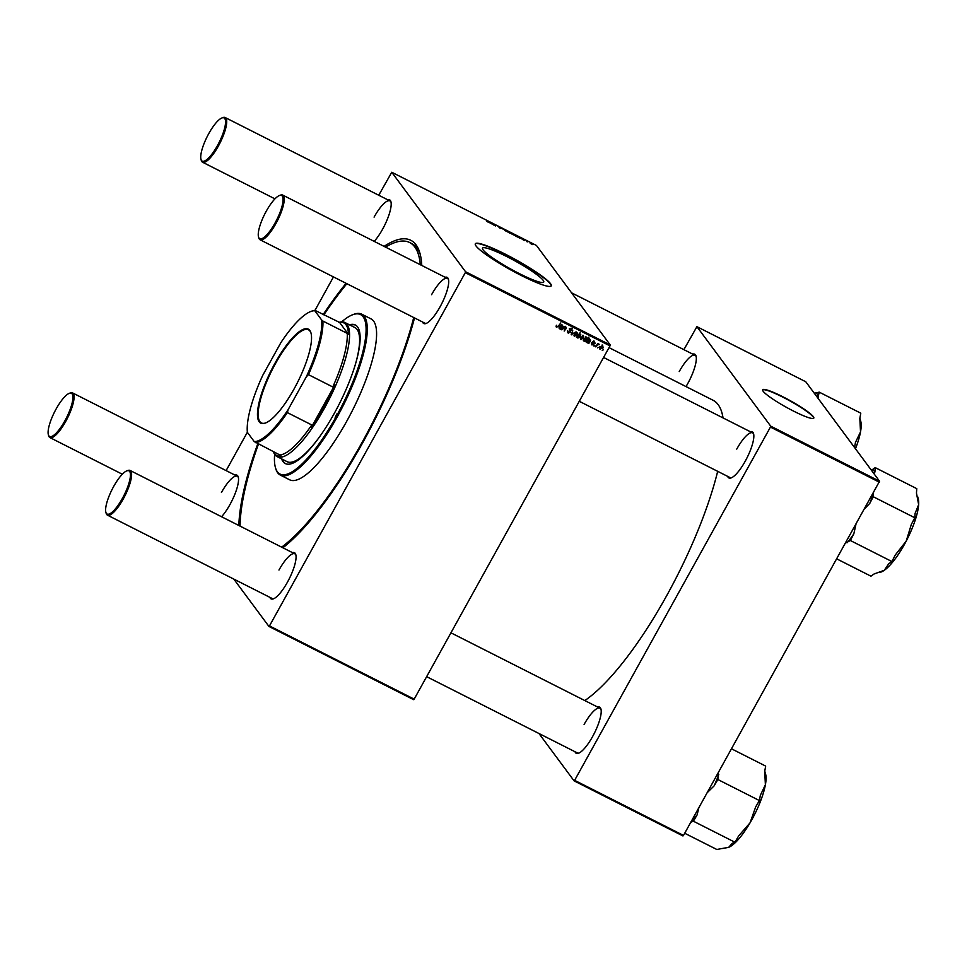<?xml version="1.0" encoding="UTF-8"?>
<svg xmlns="http://www.w3.org/2000/svg" width="967" height="967" viewBox="0 0 967 967"><rect width="100%" height="100%" fill="white"/><g stroke="black" fill="none" stroke-linecap="round" stroke-linejoin="round"><path stroke-width="1.45" d="M519.472 273.661A34.993 4.581 29 0 0 543.732 282.074A34.993 4.581 29 0 0 506.793 256.569A34.993 4.581 29 0 0 482.521 248.144A34.993 4.581 29 0 0 519.472 273.661M521.153 275.426A43.406 5.681 29 0 0 551.263 285.869A43.406 5.681 29 0 0 505.427 254.224A43.406 5.681 29 0 0 475.317 243.781A43.406 5.681 29 0 0 521.153 275.426M551.166 286.002A43.406 5.681 29 0 0 505.27 254.514A43.406 5.681 29 0 0 475.256 243.926M692.759 354.14A25.879 7.107 116.8 0 1 696.059 356.086A25.879 7.107 116.8 0 1 687.73 383.621A25.879 7.107 116.8 0 1 686.014 386.582M750.271 431.693A25.879 7.107 116.8 0 1 753.571 433.627A25.879 7.107 116.8 0 1 745.255 461.162A25.879 7.107 116.8 0 1 731.173 477.891A25.879 7.107 116.8 0 1 727.655 476.393M579.269 401.293L729.976 477.553A25.045 6.878 -63.2 0 0 731.705 477.674M597.642 707.058A25.879 7.107 116.8 0 1 600.93 708.992A25.879 7.107 116.8 0 1 592.614 736.528A25.879 7.107 116.8 0 1 578.532 753.257A25.879 7.107 116.8 0 1 575.027 751.746M426.628 676.658L577.335 752.918A25.045 6.878 -63.2 0 0 579.064 753.027M234.981 475.099A25.879 7.107 116.8 0 1 238.269 477.033A25.879 7.107 116.8 0 1 229.953 504.569A25.879 7.107 116.8 0 1 221.564 516.753M387.61 199.734A25.879 7.107 116.8 0 1 390.91 201.668A25.879 7.107 116.8 0 1 382.594 229.203A25.879 7.107 116.8 0 1 374.205 241.387M445.134 277.287A25.879 7.107 116.8 0 1 448.434 279.221A25.879 7.107 116.8 0 1 440.106 306.757A25.879 7.107 116.8 0 1 426.024 323.486A25.879 7.107 116.8 0 1 422.519 321.975M279.463 195.503A24.211 6.648 -63.2 0 0 266.288 211.157A24.211 6.648 -63.2 0 0 258.503 236.915A24.211 6.648 -63.2 0 0 275.063 222.978A24.211 6.648 -63.2 0 0 279.463 195.503L280.478 195.129A25.045 6.878 116.8 0 1 282.702 195.08A25.045 6.878 116.8 0 1 275.921 223.546A25.045 6.878 116.8 0 1 260.075 239.78L424.827 323.147A25.045 6.878 -63.2 0 0 426.556 323.256M292.493 552.64A25.879 7.107 116.8 0 1 295.793 554.587A25.879 7.107 116.8 0 1 287.477 582.122A25.879 7.107 116.8 0 1 273.395 598.851A25.879 7.107 116.8 0 1 269.878 597.34M126.822 470.869A24.211 6.648 -63.2 0 0 113.647 486.522A24.211 6.648 -63.2 0 0 105.862 512.28A24.211 6.648 -63.2 0 0 122.422 498.343A24.211 6.648 -63.2 0 0 126.822 470.869L127.837 470.494A25.045 6.878 116.8 0 1 130.061 470.445A25.045 6.878 116.8 0 1 123.293 498.912A25.045 6.878 116.8 0 1 107.446 515.145L272.186 598.513A25.045 6.878 -63.2 0 0 273.915 598.621M414.517 317.925A178.242 48.906 116.8 0 1 362.625 442.874A178.242 48.906 116.8 0 1 282.896 547.781M238.837 525.492A178.242 48.906 116.8 0 1 257.754 443.817M584.817 700.567A171.981 47.19 -63.2 0 0 666.638 595.757A171.981 47.19 -63.2 0 0 717.683 471.34M723.038 417.913A171.981 47.19 -63.2 0 0 713.138 400.302L609.017 347.624M793.52 411.084A29.215 3.82 29 0 0 813.791 418.119A29.215 3.82 29 0 0 782.944 396.821A29.215 3.82 29 0 0 762.673 389.786A29.215 3.82 29 0 0 793.52 411.084M813.682 418.252A29.215 3.82 29 0 0 782.774 397.111A29.215 3.82 29 0 0 762.625 389.943M413.622 699.661L268.935 626.435L269.479 625.915L414.178 699.141L413.622 699.661M233.809 579.088L268.935 626.435M592.118 344.627L591.574 343.309L592.36 344.796L593.363 344.578L592.831 342.088L594.5 341.593L595.068 343.309L594.221 342.04L593.4 342.27L593.907 344.808L591.526 344.808M592.13 343.503L592.36 344.796M594.512 343.104L593.774 341.436M586.558 342.016L587.078 342.717L586.739 341.182L589.737 341.025L589.701 339.743L587.972 339.719L590.003 339.308L590.619 340.855L588.746 343.478L586.739 342.439M590.051 340.626L589.229 339.115M590.003 339.308L590.124 340.191M582.799 335.863L583.258 336.48L581.131 337.761L581.276 339.187L580.405 338.825L581.01 339.647L580.587 337.556L583.536 336.032L583.899 338.196L580.551 339.272M556.895 326.653L556.098 326.532L556.702 327.342L556.593 325.275L557.065 326.773L558.273 326.169L560.872 322.881L558.721 326.544L556.255 326.991M556.496 325.395L557.065 326.773M580.49 334.497L580.671 336.492L577.903 338.075L577.432 336.891L576.489 337.278L580.14 332.636L579.39 334.522L580.804 334.763M577.42 337.423L577.118 336.468M575.51 332.068L571.183 334.582L572.718 330.641L571.884 334.219L575.51 332.068M567.508 331.101L568.294 333.216L567.702 330.714L568.656 332.636L570.155 332.31L569.406 328.84L571.557 328.2L572.198 330.412L571.207 328.792L569.938 329.07L570.699 332.515L567.581 332.648M571.557 328.2L572.174 328.695M571.654 330.194L571.05 329.384M603.251 349.885L602.211 350.284L603.251 349.885M465.296 272.658L465.55 271.739L391.756 172.247L536.455 245.473L610.237 344.953L609.984 345.884L465.296 272.658L269.479 625.915M609.984 345.884L414.178 699.141M576.417 332.636L576.876 333.252L574.761 334.534L574.894 335.96L574.023 335.597L574.628 336.419L574.205 334.316L577.154 332.805L577.517 334.957L574.168 336.045M559.083 328.103L559.603 328.816L559.264 327.281L562.262 327.124L562.214 325.843L560.497 325.806L562.516 325.395L563.132 326.943L561.259 329.566L559.252 328.526M562.576 326.725L561.742 325.202M562.516 325.395L562.637 326.278M563.531 328.526L561.767 329.82L564.426 326.447L564.51 327.281L565.973 327.148L566.239 328.429L564.184 331.052L565.55 327.523L563.169 328.043M565.973 327.148L565.792 327.813M565.707 328.176L565.212 327.064M583.464 340.505L583.79 339.139L586.522 337.543L586.993 338.571L588.939 337.084L585.289 341.726L583.633 340.88M586.522 337.543L585.917 336.734M602.006 345.582L602.465 346.21L600.35 347.479L600.483 348.906L599.613 348.555L600.217 349.365L599.794 347.274L602.743 345.751L603.106 347.915L599.758 348.99M598.428 347.455L597.388 347.854L598.428 347.455M596.977 345.763L595.37 346.827L598.029 343.454L598.005 344.421L599.588 344.337L596.615 345.255M599.057 344.796L598.537 344.107M594.91 345.666L593.871 346.065L594.91 345.666M523.57 240.106L522.047 239.103L524.066 240.179L523.074 239.187L524.537 240.505M523.461 240.058L524.066 240.179M522.204 238.934L523.038 239.248M517.418 236.806L520.186 238.378L517.393 236.734M513.525 234.908L510.951 233.458L512.111 233.639L513.646 234.691L512.498 234.51M510.951 233.458L512.075 233.7M488.19 222.205L486.885 221.262L488.589 222.132L488.432 221.431L489.06 222.531M508.364 232.285L507.711 231.173L510.383 233.023L508.316 232.37M510.25 233.265L509.391 232.938M504.133 229.614L501.341 228.2L504.133 229.614M500.991 228.563L497.945 226.459L501.075 228.538M499.649 228.007L500.531 228.2M497.945 226.459L499.02 226.882M499.177 226.955L498.404 226.834M465.55 271.739L610.237 344.953M507.143 231.681L504.569 230.231L505.729 230.412L507.264 231.451L506.116 231.27M504.569 230.231L505.693 230.472M492.699 224.477L489.918 222.603L492.699 224.477M489.931 222.906L491.043 223.341M493.533 224.9L495.624 225.952L494.475 224.791M516.716 236.625L514.13 235.066L516.511 235.634L516.716 236.625M514.13 235.066L515.048 235.211M532.732 244.627L530.158 243.188L531.318 243.358L532.853 244.409L531.705 244.228M530.158 243.188L531.282 243.418M527.184 241.919L526.652 241.013L527.885 241.726M391.756 172.247L378.75 195.237M333.47 276.913L314.783 310.721A72.634 19.932 -63.2 0 0 310.854 311.471A72.634 19.932 -63.2 0 0 280.889 342.62L262.71 375.414A72.634 19.932 -63.2 0 0 247.371 432.334L254.224 441.568A72.634 19.932 -63.2 0 0 288.118 409.67L306.285 376.876A72.634 19.932 -63.2 0 0 321.636 319.956L314.783 310.721M247.359 432.261L226.109 470.603M682.956 835.947L574.072 780.852L574.628 780.333L683.5 835.428L682.956 835.947M538.957 733.506L574.072 780.852M879.559 481.24L805.777 381.76L696.905 326.665L770.687 426.145L879.559 481.24L683.5 835.428M879.317 482.17L770.433 427.076L574.628 780.333M696.905 326.665L683.887 349.655M770.433 427.076L770.687 426.145M696.18 356.642A25.045 6.878 -63.2 0 0 695.068 355.312A25.045 6.878 -63.2 0 0 679.233 371.546M601.063 709.56A25.045 6.878 -63.2 0 0 599.951 708.231A25.045 6.878 -63.2 0 0 584.104 724.464M753.704 434.195A25.045 6.878 -63.2 0 0 752.592 432.865A25.045 6.878 -63.2 0 0 736.745 449.099M323.183 314.517A178.242 48.906 116.8 0 1 346.089 283.307M384.068 246.38A178.242 48.906 116.8 0 1 419.932 253.221A178.242 48.906 116.8 0 1 421.781 265.466M420.355 254.841A175.728 48.229 -63.2 0 0 411.833 243.636L409.694 242.548A175.728 48.229 -63.2 0 0 385.531 247.117M448.555 279.777A25.045 6.878 -63.2 0 0 447.443 278.448A25.045 6.878 -63.2 0 0 431.596 294.681M391.043 202.224A25.045 6.878 -63.2 0 0 389.931 200.906A25.045 6.878 -63.2 0 0 374.084 217.128M238.402 477.589A25.045 6.878 -63.2 0 0 237.29 476.26A25.045 6.878 -63.2 0 0 221.443 492.493M295.926 555.143A25.045 6.878 -63.2 0 0 294.814 553.813A25.045 6.878 -63.2 0 0 278.967 570.047M505.801 230.521L506.744 231.198L505.004 230.617M505.983 231.21L506.744 231.198M507.893 232.056L508.243 231.451M509.222 232.842L509.863 232.757L509.065 232.092M508.34 231.995L509.863 232.757M488.577 222.386L488.964 221.697M491.115 223.691L491.949 223.764M491.321 223.474L490.462 223.159M512.184 233.76L513.126 234.425L511.386 233.845M512.365 234.437L513.126 234.425M516.16 236.262L516.511 235.634M515.218 235.295L515.991 236.117L514.662 235.344M518.602 237.592L519.424 237.677M517.877 237.181L518.808 237.386M531.391 243.479L532.333 244.143L530.593 243.563M531.584 244.155L532.333 244.143M567.363 330.907L568.052 331.826M571.775 328.333L571.727 329.312M569.37 328.913L569.889 329.626M569.285 328.804L570.095 331.705M571.316 334.231L571.811 334.908M576.55 331.995L576.912 334.147M574.156 333.712L574.289 335.138M574.894 335.96L576.997 334.691L576.489 332.624M579.886 333.688L580.067 335.682M577.396 335.476L577.517 336.782M578.592 335.513L578.121 337.592L580.14 336.238L580.067 334.872L578.242 335.041M579.741 334.425L580.14 336.238M577.65 335.803L578.121 337.592M560.328 327.994L558.999 327.994M561.972 325.903L561.609 325.021M561.912 324.586L561.948 325.287M560.993 328.393L561.476 329.046M560.026 328.429L561.912 327.535L559.784 327.547L560.026 328.429L559.409 327.051M561.404 326.858L561.912 327.535M565.369 326.338L565.635 327.62M582.932 335.223L583.294 337.374M580.526 336.939L580.659 338.377M581.276 339.187L583.379 337.93L582.871 335.851M584.527 340.179L583.319 340.299M585.784 338.474L585.688 337.205M586.389 339.284L586.292 338.027L584.068 340.311L585.204 340.602L586.389 339.284L585.869 337.447M583.56 339.622L584.346 340.747M587.803 341.907L586.473 341.907M589.447 339.816L589.096 338.933M589.399 338.486L590.003 340.033M588.468 342.306L588.951 342.959M587.501 342.342L589.399 341.448L587.259 341.448L587.501 342.342L586.896 340.952M588.891 340.759L589.399 341.448M591.526 342.681L591.756 343.986M593.895 340.771L594.463 342.487M593.907 342.294L593.617 341.218M592.674 341.774L594.016 343.998M593.412 343.188L593.303 343.986M593.424 344.143L593.907 344.808M602.139 344.941L602.501 347.093M599.745 346.657L599.878 348.096M600.483 348.906L602.586 347.649L602.078 345.57M274.628 454.333A89.327 24.513 -63.2 0 0 275.414 467.496A89.327 24.513 -63.2 0 0 336.492 416.088L337.06 413.707L335.174 417.43L336.492 416.088A89.327 24.513 -63.2 0 0 352.725 314.722A89.327 24.513 -63.2 0 0 341.653 321.878M281.602 458.89A77.638 21.31 -63.2 0 0 285.265 463.544A77.638 21.31 -63.2 0 0 334.377 413.223A77.638 21.31 -63.2 0 0 355.373 324.997A77.638 21.31 -63.2 0 0 349.45 324.803M282.316 459.252A77.638 21.31 -63.2 0 0 285.628 463.713M352.725 314.722L353.753 314.335A90.161 24.743 116.8 0 1 361.743 314.178A90.161 24.743 116.8 0 1 337.362 416.644A90.161 24.743 116.8 0 1 280.321 475.075A90.161 24.743 116.8 0 1 275.716 468.548L275.414 467.496M280.321 475.075L289.629 479.789A90.161 24.743 -63.2 0 0 346.67 421.358A90.161 24.743 -63.2 0 0 371.05 318.892L361.743 314.178M281.651 547.153A175.728 48.229 -63.2 0 0 362.166 442.257A175.728 48.229 -63.2 0 0 413.731 317.527M420.307 264.716A175.728 48.229 -63.2 0 0 409.694 242.548M346.875 283.694A175.728 48.229 -63.2 0 0 323.86 314.855M318.868 437.773A75.136 20.621 116.8 0 1 287.102 461.67L277.082 456.593A75.136 20.621 116.8 0 1 274.894 454.708A75.136 20.621 116.8 0 1 273.419 451.734M338.849 322.446A75.136 20.621 116.8 0 1 344.929 322.519L354.962 327.595A75.136 20.621 116.8 0 1 354.502 367.339M258.431 444.155A175.728 48.229 -63.2 0 0 240.082 526.121M355.723 325.19A77.638 21.31 -63.2 0 0 350.163 325.166M817.804 397.969L819.242 392.155L860.787 413.175L859.832 418.397L860.521 431.862A42.826 11.749 -63.2 0 0 860.727 421.201L859.868 418.191M855.469 448.748A42.826 11.749 116.8 0 0 860.521 431.862L855.469 442.415L854.538 447.503M819.242 392.155L814.299 393.243M818.287 397.377A46.174 12.668 -63.2 0 0 816.486 393.255M873.817 473.492L874.917 472.041A46.174 12.668 -63.2 0 0 873.697 470.542A46.174 12.668 -63.2 0 0 872.041 469.853L871.231 469.998M836.781 558.89L870.941 576.175L874.108 573.963L884.285 570.3A42.826 11.749 -63.2 0 0 906.212 541.097L895.357 554.901L891.888 561.525L888.721 563.749L884.285 570.3A42.826 11.749 -63.2 0 1 881.179 572.005L880.284 572.343M845.581 543.031L850.344 540.505L891.888 561.525M850.344 540.505L853.813 533.881L855.952 524.332M911.337 524.392L906.212 541.097A42.826 11.749 -63.2 0 0 918.65 504.653L915.096 513.356L914.806 517.768L911.337 524.392M864.498 508.896L869.792 503.372L873.261 496.736L914.806 517.768M873.261 496.736L873.539 492.59M874.917 472.041L875.22 467.629L916.764 488.649L916.462 493.061L918.65 504.653A42.826 11.749 -63.2 0 0 918.239 498.754L917.61 496.506M875.22 467.629L872.041 469.853M869.792 503.372A46.174 12.668 -63.2 0 0 873.419 492.795M847.177 542.717A46.174 12.668 -63.2 0 0 853.813 533.881M684.709 833.252L716.765 849.461L728.538 847.37A42.826 11.749 -63.2 0 0 728.538 847.37A42.826 11.749 -63.2 0 0 728.719 847.297A42.826 11.749 -63.2 0 0 750.041 822.844L738.655 835.923L734.944 842.233L732.188 843.333L728.719 847.297M690.813 822.24L693.399 821.213L734.944 842.233M693.399 821.213L697.11 814.903L698.839 807.771M755.698 806.865L750.041 822.844A42.826 11.749 -63.2 0 0 765.393 784.769L760.352 795.333L759.397 800.555L755.698 806.865M707.191 792.698L714.154 785.845L717.852 779.523L759.397 800.555M717.852 779.523L718.421 772.44M731.511 748.809L765.671 766.094L764.716 771.315L765.393 784.769A42.826 11.749 -63.2 0 0 765.61 774.12L764.752 771.11M714.154 785.845A46.174 12.668 -63.2 0 0 718.807 774.313M690.922 822.035A46.174 12.668 -63.2 0 0 697.11 814.903M217.539 145.425A24.211 6.648 -63.2 0 0 221.939 117.962A24.211 6.648 -63.2 0 0 208.775 133.603A24.211 6.648 -63.2 0 0 200.991 159.362A24.211 6.648 -63.2 0 0 217.539 145.425M221.939 117.962L222.954 117.575A25.045 6.878 116.8 0 1 225.178 117.539A25.045 6.878 116.8 0 1 218.409 145.993A25.045 6.878 116.8 0 1 202.562 162.226A25.045 6.878 116.8 0 1 201.281 160.413L200.991 159.362M260.075 239.78A25.045 6.878 116.8 0 1 258.805 237.967L258.503 236.915M56.134 408.968A24.211 6.648 -63.2 0 0 48.35 434.727A24.211 6.648 -63.2 0 0 64.898 420.79A24.211 6.648 -63.2 0 0 69.298 393.327A24.211 6.648 -63.2 0 0 56.134 408.968M69.298 393.327L70.325 392.94A25.045 6.878 116.8 0 1 72.537 392.892A25.045 6.878 116.8 0 1 65.768 421.358A25.045 6.878 116.8 0 1 49.921 437.592A25.045 6.878 116.8 0 1 48.652 435.779L48.35 434.727M107.446 515.145A25.045 6.878 116.8 0 1 106.165 513.332L105.862 512.28M259.18 421.817A52.677 14.457 116.8 0 1 274.954 363.278A52.677 14.457 116.8 0 1 309.815 330.472A52.677 14.457 116.8 0 1 310.975 332.962A52.677 14.457 116.8 0 1 297.401 382.666A52.677 14.457 116.8 0 1 265.381 423.05A52.677 14.457 116.8 0 1 259.18 421.817M311.06 333.277A52.182 14.324 -63.2 0 0 310.008 331.125A52.182 14.324 -63.2 0 0 308.485 329.807A52.182 14.324 -63.2 0 0 273.794 366.735A52.182 14.324 -63.2 0 0 259.857 421.6A52.182 14.324 -63.2 0 0 261.368 422.917A52.182 14.324 -63.2 0 0 265.695 422.93M273.54 451.807A74.302 20.392 -63.2 0 0 274.58 453.62A74.302 20.392 -63.2 0 0 281.034 456.001L279.838 454.986A73.468 20.162 -63.2 0 0 311.749 424.948L311.193 427.607A74.302 20.392 -63.2 0 0 334.787 385.023L332.793 386.969A73.468 20.162 -63.2 0 0 347.238 333.373L348.434 334.389A74.302 20.392 -63.2 0 0 346.005 324.767A74.302 20.392 -63.2 0 0 339.55 322.398L314.952 310.359A73.468 20.162 116.8 0 0 311.87 311.084L310.854 311.471M344.929 322.519A75.136 20.621 116.8 0 1 347.117 324.404A75.136 20.621 116.8 0 1 327.039 403.42A75.136 20.621 116.8 0 1 277.082 456.593M348.434 334.389L339.55 322.398M311.193 427.607L334.787 385.023M279.838 454.986L254.224 441.568M288.118 409.67L287.392 412.619A73.468 20.162 116.8 0 1 255.481 442.656M311.749 424.948L287.392 412.619M332.793 386.969L308.437 374.64L306.285 376.876M321.636 319.956L322.893 321.044A73.468 20.162 116.8 0 1 308.437 374.64M347.238 333.373L322.893 321.044M569.889 329.783L570.494 330.605M560.63 326.592L561.198 327.342M588.117 340.493L588.673 341.242M592.928 342.318L593.533 343.14M568.149 332.237L567.544 331.415M571.618 329.131L571.014 328.309M574.652 335.754L574.047 334.945M580.273 335.041L579.668 334.231M577.915 337.423L577.311 336.601M556.847 326.604L556.243 325.782M559.784 328.248L559.18 327.426M565.719 327.668L565.115 326.846M581.034 338.994L580.43 338.172M586.473 338.172L585.869 337.362M584.177 340.602L583.572 339.792M590.027 340.009L589.423 339.187M587.259 342.149L586.655 341.339M592.058 344.554L591.453 343.744M594.512 342.27L593.907 341.46M600.241 348.712L599.637 347.89M598.996 344.663L598.392 343.841M695.068 355.312L571.57 292.82M389.931 200.906L225.178 117.539M274.966 198.864L202.562 162.226M282.702 195.08L447.443 278.448M603.565 357.452L752.592 432.865M49.921 437.592L122.326 474.229M72.537 392.892L237.29 476.26M599.951 708.231L450.936 632.817M294.814 553.813L130.061 470.445"/></g></svg>
